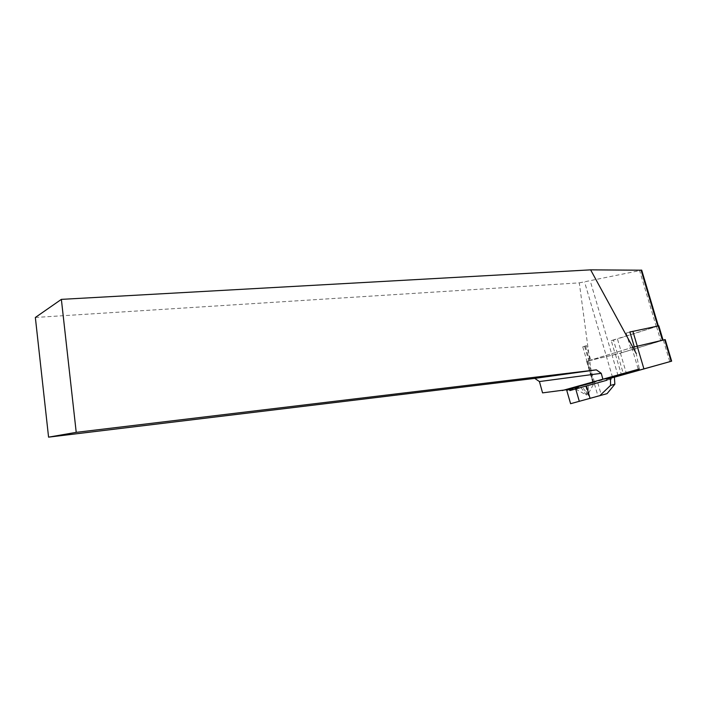 <?xml version="1.0" encoding="UTF-8"?>
<svg xmlns="http://www.w3.org/2000/svg" width="707" height="707" viewBox="0 0 707 707"><rect width="100%" height="100%" fill="white"/><g stroke="black" fill="none" stroke-linecap="round" stroke-linejoin="round"><path stroke-width="0.53" stroke-dasharray="3.54 2.65" d="M629.893 332.016L626.225 333.094L629.875 331.945M586.527 345.635L582.762 346.828L586.527 345.635L590.734 360.057L588.772 360.738L615.329 354.472L611.255 340.615L658.341 325.936L631.333 331.627M35.35 317.47L579.298 282.862L592.705 382.673M579.298 282.862L641.717 270.207M634.285 346.854L636.273 353.58L639.296 369.01L593.049 382.133L623.459 374.074L613.473 340.129L617.441 338.909L621.524 352.766L615.329 354.472M574.879 387.489L566.625 389.725M542.561 392.871L566.554 389.743M574.844 387.365L566.599 389.619M592.864 382.628L623.459 374.074M626.225 333.094L630.617 347.977L590.734 360.057M582.762 346.828L593.049 382.133M613.473 340.129L611.255 340.615M585.396 346.253L589.576 360.579M607.057 393.658L570.602 403.697M578.538 388.125L611.873 378.952L611.546 377.83L614.383 377.017M566.784 390.264L572.838 388.603M575.038 388.037L569.338 389.637L569.144 388.974M569.338 389.637L578.273 387.197M578.591 388.302L569.842 390.582M582.4 387.091L593.606 384.025L582.4 387.091L587.853 394.603L588.436 385.527M611.873 378.952L607.127 380.18M611.546 377.83L606.792 379.04M580.907 387.507L586.368 395.01L587.853 394.603L593.606 384.025M658.809 325.83L617.441 338.909M621.524 352.766L663.086 340.155L630.617 347.977M632.827 347.261L587.296 361.189L620.41 353.147L665.199 339.599M606.845 379.217L614.392 377.211M612.492 377.167L584.601 282.066M618.051 375.611L590.283 281.068M656.326 326.696L639.676 270.834M585.75 386.314L589.284 398.483M597.804 382.938L601.383 395.186M594.428 383.892L597.989 396.106M575.586 389.036L586.368 395.01L586.96 385.934M656.564 326.643L660.824 340.933M588.206 360.773L594.207 381.329M587.296 361.189L593.58 382.743M631.837 347.561L638.262 369.284M663.378 340.208L669.794 361.701M620.41 353.147L626.535 373.932M615.47 354.507L621.586 375.302M584.592 346.386L588.772 360.738M586.651 361.312L592.616 381.789"/><path stroke-width="1.06" d="M658.809 325.83L629.893 332.016M631.333 331.627L629.875 331.945L634.285 346.854M636.273 353.58L590.628 269.853L61.368 299.37L76.223 432.357L48.571 437.147L534.748 378.386L596.346 369.858L76.223 432.357M641.717 270.207L590.628 269.853M592.864 382.628L574.879 387.489M566.625 389.725L542.561 392.871L539.423 381.559L534.748 378.386M61.368 299.37L35.35 317.47L48.571 437.147M578.538 388.125L578.273 387.197L575.038 388.037L574.844 387.365L566.599 389.619L566.784 390.264M562.251 390.556L639.296 369.01M602.779 378.855L601.25 373.323L539.423 381.559M596.346 369.858L601.25 373.323M614.851 384.228L614.383 377.017L606.792 379.04L607.127 380.18L569.842 390.582L569.515 389.451L566.731 390.308L570.602 403.697L607.057 393.658L614.851 384.228L610.521 385.412L599.677 395.805M586.439 385.916L590.089 398.448M610.512 378.006L610.521 385.412M569.515 389.451L572.838 388.603L572.643 387.931M614.392 377.211L671.641 361.162L665.199 339.59L632.827 347.261M671.641 361.162L606.845 379.217M657.74 325.989L641.063 270.065M575.701 388.921L579.316 401.382M632.862 331.265L637.246 346.068M658.155 325.9L662.424 340.208M594.207 381.329L594.525 382.434M638.262 369.284L638.474 370M637.175 346.085L643.812 368.524M664.686 339.678L671.137 361.295M658.314 325.865L641.7 270.145M658.8 325.803L663.051 340.058M592.616 381.789L592.943 382.902"/></g></svg>
